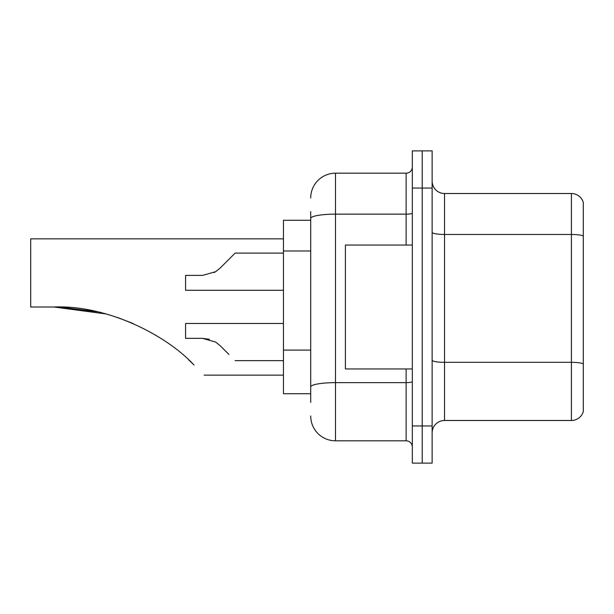 <?xml version="1.0" encoding="UTF-8"?>
<svg xmlns="http://www.w3.org/2000/svg" width="614" height="614" viewBox="0 0 614 614"><rect width="100%" height="100%" fill="white"/><g stroke="black" fill="none" stroke-linecap="round" stroke-linejoin="round"><path stroke-width="0.92" d="M310.715 242.315L310.715 218.446L310.715 220.272L283.461 220.272L283.461 393.727L310.715 393.727M310.715 402.4L310.715 211.6M412.316 425.947L412.316 463.117L422.225 463.117L422.225 425.947L422.225 463.117L432.141 463.117L432.141 425.947L422.225 425.947L422.225 188.053L422.225 425.947L412.316 425.947L412.316 188.053L422.225 188.053L422.225 150.883L422.225 188.053L432.141 188.053L432.141 425.947M432.141 188.053L432.141 150.883L412.316 150.883L412.316 188.053M310.715 197.969A24.783 24.783 0 0 1 335.497 173.186L335.497 440.814L406.123 440.814L406.123 368.953M335.497 173.186L406.123 173.186A6.194 6.194 0 0 0 412.316 166.993M310.715 391.256L310.715 358.776M412.316 447.007A6.194 6.194 0 0 0 406.123 440.814M335.497 440.814A24.783 24.783 0 0 1 310.715 416.031M432.141 432.885A12.387 12.387 0 0 1 444.528 420.49L571.404 420.49L571.404 193.51L444.528 193.51A12.387 12.387 0 0 1 432.141 181.115A12.387 12.387 0 0 0 444.528 193.51L444.528 420.49M583.3 202.428A12.387 12.387 0 0 0 571.404 193.51A12.387 12.387 0 0 1 583.3 202.428L583.3 411.572A12.387 12.387 0 0 1 571.404 420.49M583.3 236.183L583.3 370.933M54.746 307L94.663 311.237M117.343 317.423L133.008 323.471M96.736 311.682L60.08 307.1M105.808 313.915L53.902 307C106.836 304.828 166.256 334.929 194.078 365.061C207.371 378.354 207.371 378.354 194.078 365.061M283.461 238.854L30.7 238.854L30.7 307L53.902 307M188.552 359.743L193.003 363.995M412.316 245.047L345.406 245.047L345.406 368.953L412.316 368.953M283.461 323.478L185.574 323.478L185.574 338.345L202.566 338.345L209.351 339.289L202.574 338.345L185.574 338.345L202.566 338.345L215.621 342.067L220.096 345.605L228.945 354.455M215.621 342.067L220.096 345.605M202.574 338.345L209.351 339.289L202.574 338.345L185.574 338.345M220.096 268.149L235.139 253.106L220.096 268.149L235.139 253.106L220.096 268.149L215.621 271.687L220.096 268.149L215.621 271.687L220.096 268.149L235.139 253.106L283.461 253.106M214.033 272.593L215.621 271.687L202.574 275.402L185.574 275.402L185.574 290.276L283.461 290.276M228.945 259.3L235.139 253.106M310.715 250.988L283.461 250.988M310.715 350.103L283.461 350.103M412.316 381.57A6.194 1.074 0 0 1 406.123 382.645L335.497 382.645A24.783 4.306 180 0 0 310.715 386.95M310.715 218.446A24.783 4.306 180 0 1 335.497 214.14L406.123 214.14L406.123 173.186M406.123 245.047L406.123 214.14A6.194 1.074 0 0 0 412.316 213.066M583.3 236.006A12.387 2.149 180 0 0 571.404 234.464L444.528 234.464A12.387 2.149 -0 0 1 432.141 232.307M583.3 363.879A12.387 2.149 180 0 0 571.404 362.329L444.528 362.329A12.387 2.149 0 0 1 432.141 360.172M204.163 375.146L283.461 375.146M235.139 360.648L283.461 360.648"/></g></svg>
